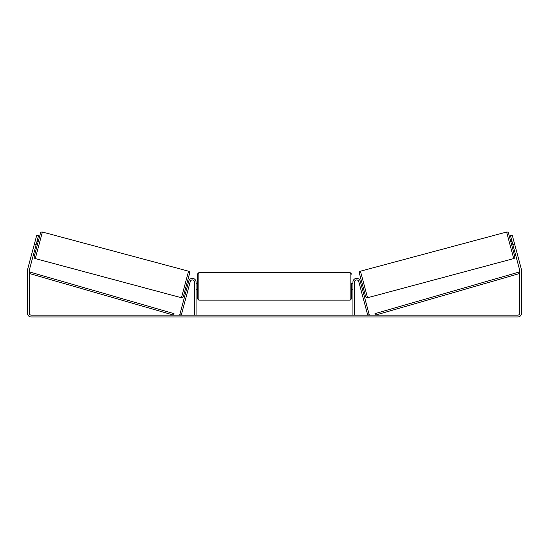 <?xml version="1.0" encoding="UTF-8"?>
<svg xmlns="http://www.w3.org/2000/svg" width="549" height="549" viewBox="0 0 549 549"><rect width="100%" height="100%" fill="white"/><g stroke="black" fill="none" stroke-linecap="round" stroke-linejoin="round"><path stroke-width="0.82" d="M196.062 315.119L196.062 282.076A3.706 3.706 0 0 0 188.774 281.115L179.77 314.721L181.266 315.119L190.27 281.513A2.162 2.162 0 0 1 194.518 282.076L194.518 315.119M354.482 315.119L354.482 282.076A2.162 2.162 0 0 1 358.73 281.513L367.734 315.119L369.23 314.721L360.226 281.115A3.706 3.706 0 0 0 352.938 282.076L352.938 315.119M360.439 271.192A1.544 1.544 0 0 0 359.348 273.086L365.661 296.645A1.544 1.544 0 0 0 367.556 297.743L360.439 271.192L506.603 232.028A1.544 1.544 0 0 1 508.498 233.119L510.851 241.917L512.045 241.601M513.644 247.565L512.45 247.887L514.811 256.685L508.498 233.119M367.556 297.743L513.72 258.579A1.544 1.544 0 0 0 514.811 256.685M360.515 282.2L361.709 281.884M362.114 288.17L363.308 287.848M360.741 283.058L361.887 287.319M512.272 242.452L513.418 246.714M36.152 244.586L34.367 244.106L36.762 235.157L38.554 235.638L29.365 269.916A1.853 1.853 0 0 0 29.303 270.396L29.303 313.266A1.853 1.853 0 0 0 31.156 315.119L517.844 315.119A1.853 1.853 0 0 0 519.697 313.266L519.697 270.396A1.853 1.853 0 0 0 519.635 269.916L510.446 235.638L512.238 235.157L514.633 244.106L512.848 244.586M34.367 244.106L27.574 269.442A3.706 3.706 0 0 0 27.45 270.396L27.45 313.266A3.706 3.706 0 0 0 31.156 316.972L517.844 316.972A3.706 3.706 0 0 0 521.55 313.266L521.55 270.396A3.706 3.706 0 0 0 521.426 269.442L514.633 244.106M42.397 232.028A1.544 1.544 0 0 0 40.502 233.119L34.189 256.685A1.544 1.544 0 0 0 35.28 258.579L181.445 297.743A1.544 1.544 0 0 0 183.339 296.645L189.652 273.086A1.544 1.544 0 0 0 188.561 271.192L42.397 232.028L35.28 258.579M38.149 241.917L36.955 241.601M36.728 242.452L35.582 246.714M36.55 247.887L35.356 247.565M188.485 282.2L187.291 281.884M186.886 288.17L185.692 287.848M188.259 283.058L187.113 287.319M198.841 300.138L350.159 300.138L350.159 272.654L198.841 272.654L198.841 300.138L197.297 298.594L197.297 274.198L197.297 283.311L196.062 283.311M352.938 283.311L351.703 283.311L351.703 298.594L351.703 289.488L352.938 289.488M196.062 284.197L196.062 288.602M352.938 288.602L352.938 284.197M29.303 273.484L173.594 315.119L174.026 313.637L29.728 272.002L29.303 273.484M519.697 273.484L375.406 315.119L374.974 313.637L519.272 272.002L519.697 273.484M506.603 232.028L513.72 258.579M181.445 297.743L188.561 271.192M198.841 272.654L197.297 274.198M350.159 272.654L351.703 274.198M197.297 289.488L196.062 289.488M350.159 300.138L351.703 298.594"/></g></svg>
